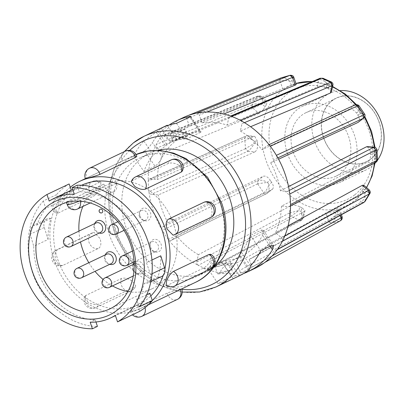 <?xml version="1.0" encoding="UTF-8"?>
<svg xmlns="http://www.w3.org/2000/svg" width="404" height="404" viewBox="0 0 404 404"><rect width="100%" height="100%" fill="white"/><g stroke="black" fill="none" stroke-linecap="round" stroke-linejoin="round"><path stroke-width="0.3" stroke-dasharray="2.02 1.52" d="M132.694 269.645A5.232 4.262 -115.5 0 0 136.335 273.397A5.232 4.262 -115.5 0 0 139.077 273.235A5.232 4.262 -115.5 0 0 140.961 267.377A5.232 4.262 -115.5 0 0 134.577 263.792A5.232 4.262 -115.5 0 0 132.724 265.822A5.232 4.262 -115.5 0 0 132.694 269.645M133.355 264.261A6.651 5.419 -115.5 0 0 133.32 269.12A6.651 5.419 -115.5 0 0 137.946 273.887A6.651 5.419 -115.5 0 0 143.824 266.241A6.651 5.419 -115.5 0 0 139.355 261.524A6.651 5.419 -115.5 0 0 134.098 262.974M139.395 216.418A5.232 4.262 -115.5 0 0 143.031 220.165A5.232 4.262 -115.5 0 0 145.778 220.003A5.232 4.262 -115.5 0 0 147.662 214.15A5.232 4.262 -115.5 0 0 141.274 210.56A5.232 4.262 -115.5 0 0 139.42 212.59A5.232 4.262 -115.5 0 0 139.395 216.418M140.021 215.893A6.651 5.419 -115.5 0 0 144.647 220.655A6.651 5.419 -115.5 0 0 150.525 213.009A6.651 5.419 -115.5 0 0 145.324 208.1A6.651 5.419 -115.5 0 0 140.057 211.029A6.651 5.419 -115.5 0 0 140.021 215.893M149.975 247.682A5.232 4.262 -115.5 0 0 153.616 251.434A5.232 4.262 -115.5 0 0 156.363 251.273A5.232 4.262 -115.5 0 0 158.242 245.415A5.232 4.262 -115.5 0 0 151.859 241.829A5.232 4.262 -115.5 0 0 150.005 243.859A5.232 4.262 -115.5 0 0 149.975 247.682M150.601 247.157A6.651 5.419 -115.5 0 0 155.227 251.924A6.651 5.419 -115.5 0 0 161.11 244.279A6.651 5.419 -115.5 0 0 155.904 239.37A6.651 5.419 -115.5 0 0 150.642 242.299A6.651 5.419 -115.5 0 0 150.601 247.157M106.626 254.232A5.232 4.262 -115.5 0 0 104.772 256.262A5.232 4.262 -115.5 0 0 104.742 260.09A5.232 4.262 -115.5 0 0 108.378 263.837A5.232 4.262 -115.5 0 0 111.125 263.676M105.404 254.702A6.651 5.419 -115.5 0 0 105.368 259.565A6.651 5.419 -115.5 0 0 109.994 264.327M96.041 222.963A5.232 4.262 -115.5 0 0 94.188 224.993A5.232 4.262 -115.5 0 0 94.157 228.821A5.232 4.262 -115.5 0 0 97.793 232.568A5.232 4.262 -115.5 0 0 100.54 232.411M94.819 223.432A6.651 5.419 -115.5 0 0 94.783 228.295A6.651 5.419 -115.5 0 0 99.409 233.063M340.289 90.597A42.405 34.562 -115.5 0 0 329.659 93.329A42.405 34.562 -115.5 0 0 314.393 140.794A42.405 34.562 -115.5 0 0 366.145 169.882A42.405 34.562 -115.5 0 0 374.957 163.342M287.441 153.641A42.405 34.562 64.5 0 1 302.702 106.171A42.405 34.562 64.5 0 1 354.454 135.264A42.405 34.562 64.5 0 1 339.188 182.729A42.405 34.562 64.5 0 1 287.441 153.641M379.26 122.306A35.3 28.775 -115.5 0 0 340.092 96.637A35.3 28.775 -115.5 0 0 323.473 137.602A35.3 28.775 -115.5 0 0 362.646 163.272A35.3 28.775 -115.5 0 0 379.26 122.306M293.198 152.061A35.118 28.623 -115.5 0 0 336.052 176.149A35.118 28.623 -115.5 0 0 348.697 136.84A35.118 28.623 -115.5 0 0 305.838 112.751A35.118 28.623 -115.5 0 0 293.198 152.061M323.619 137.562A35.118 28.623 -115.5 0 0 366.473 161.656A35.118 28.623 -115.5 0 0 379.119 122.346A35.118 28.623 -115.5 0 0 336.259 98.253A35.118 28.623 -115.5 0 0 323.619 137.562M272.064 255.959L251.95 267.054A2.651 2.161 64.5 0 1 251.091 269.993A2.651 2.161 64.5 0 1 250.859 270.099A83.482 68.049 -115.5 0 0 255.278 268.226M233.26 278.72L223.796 264.595A66.716 54.383 64.5 0 1 207.53 268.024L221.392 261.423L225.301 260.625L235.487 275.831A83.482 68.049 -115.5 0 0 243.678 273.498M235.487 275.831L231.775 276.917L221.392 261.423M233.103 278.795A83.482 68.049 64.5 0 1 217.918 283.522L231.775 276.917M176.462 123.341L186.845 138.84L200.702 132.234C201.354 131.81 200.975 131.633 199.566 131.709A66.716 54.383 -115.5 0 0 183.729 135.941A66.716 54.383 -115.5 0 0 162.246 157.161C160.156 161.292 157.742 164.322 155.01 166.251L144.703 150.874L133.618 156.161A83.482 68.049 64.5 0 1 143.859 141.011L157.777 130.992A83.482 68.049 64.5 0 1 167.216 125.24M144.703 150.874C147.45 149.106 150.025 146.314 152.424 142.501L162.246 157.161M169.175 125.023A83.482 68.049 -115.5 0 0 166.206 127.179A83.482 68.049 -115.5 0 0 152.424 142.501M183.446 117.503A83.482 68.049 -115.5 0 0 173.134 123.882A83.482 68.049 -115.5 0 0 161.252 136.37A2.651 2.161 64.5 0 1 162.039 135.734A2.651 2.161 64.5 0 1 164.276 136.214L170.241 141.385L265.953 101.763L260.075 96.511L261.757 96.788L263.241 102.192C261.529 98.258 259.469 96.415 257.055 96.667L257.909 96.006L260.075 96.511M253 108.201L258.873 113.458C261.166 112.186 263.246 109.964 265.12 106.787L262.065 104.141L253 108.201L252.106 104.752C251.535 105.676 251.788 106.848 252.874 108.262L157.196 147.909A2.651 2.161 64.5 0 1 156.373 144.425A83.482 68.049 64.5 0 1 161.252 136.37L256.979 96.697L257.909 96.006C261.272 95.531 260.373 96.213 261.757 96.788L267.347 101.631L265.953 101.763M252.106 104.752L156.373 144.425A83.482 68.049 -115.5 0 0 148.212 181.154A2.651 2.161 64.5 0 1 149.369 179.113A2.651 2.161 64.5 0 1 150.293 178.967L157.267 179.598L253.732 136.582L246.844 135.896L247.904 135.759L253.874 140.986C250.541 138.542 247.506 137.572 244.768 138.082L246.026 136.002L246.844 135.896M247.91 151.237L254.798 151.934C256.894 150.561 257.838 147.869 257.621 143.869L254.05 143.546C252.379 146.995 250.334 149.561 247.91 151.237L245.501 148.647L247.788 151.298L151.359 194.314A2.651 2.161 64.5 0 1 148.945 191.723A83.482 68.049 64.5 0 1 148.212 181.154L244.688 138.112L245.809 136.092L247.904 135.759L254.803 136.385M245.425 148.682L148.945 191.723A83.482 68.049 -115.5 0 0 162.347 230.411A83.482 68.049 -115.5 0 0 168.412 239.456A83.482 68.049 -115.5 0 0 198.263 265.327A2.651 2.161 64.5 0 1 196.738 262.039L198.369 254.697L290.84 205.722L289.198 213.105L298.915 210.499L290.85 216.322L289.325 213.044M302.5 218.948L304.02 211.635L305 210.59L301.95 207.727L301.111 211.484L303.439 217.62L301.591 220.276L299.849 220.433L301.424 220.367L302.379 219.013L209.918 267.948A2.651 2.161 64.5 0 1 208.929 269.327A2.651 2.161 64.5 0 1 207.338 269.392A83.482 68.049 64.5 0 1 198.263 265.327L290.774 216.362C289.724 215.903 289.198 214.817 289.198 213.105L196.738 262.039M299.849 220.433L207.338 269.392A83.482 68.049 -115.5 0 0 242.238 272.564A2.651 2.161 64.5 0 1 239.426 270.63L236.744 262.893L325.993 213.63L328.689 221.402L336.123 214.665C335.431 218.65 333.931 221.518 331.618 223.271L328.811 221.341M340.441 220.715L250.859 270.099A83.482 68.049 64.5 0 1 242.238 272.564L331.548 223.311C330.553 223.604 329.603 222.968 328.689 221.402L239.426 270.63M170.241 141.385A72.882 59.408 64.5 0 1 179.007 132.638A72.882 59.408 64.5 0 1 189.456 126.412L186.779 118.675A2.651 2.161 64.5 0 1 187.82 115.645A2.651 2.161 64.5 0 1 187.865 115.63M281.154 77.861C280.154 78.134 279.775 79.159 280.017 80.926L282.709 88.703L189.456 126.412M282.709 88.703L291.314 85.345A66.554 54.252 64.5 0 1 293.405 84.749L296.268 84.446M206.883 112.029L199.298 115.1L201.98 122.836L223.841 113.994M201.98 122.836A72.882 59.408 64.5 0 1 227.174 125.124L228.805 117.781A2.651 2.161 64.5 0 1 229.937 116.342A2.651 2.161 64.5 0 1 231.386 116.337M320.17 78.225L318.847 79.74L317.206 87.123L227.174 125.124M317.206 87.123C319.625 86.284 322.624 86.486 326.205 87.724A66.554 54.252 64.5 0 1 328.401 88.713L331.351 92.026M244.44 122.654L241.986 123.69L240.355 131.032L250.576 126.72M240.355 131.032A72.882 59.408 64.5 0 1 261.908 149.707L267.226 145.561A2.651 2.161 64.5 0 1 267.574 145.354A2.651 2.161 64.5 0 1 270.311 146.273M355.101 104.848L349.182 109.317L261.908 149.707M349.182 109.317C351.485 108.651 353.914 109.888 356.464 113.029A66.554 54.252 64.5 0 1 357.934 115.216C359.843 118.725 359.858 121.139 357.984 122.457M277.841 157.868L276.033 158.701L270.71 162.847L278.573 159.211M270.71 162.847A72.882 59.408 64.5 0 1 280.386 190.779L287.365 191.415A2.651 2.161 64.5 0 1 289.779 194.011M288.547 186.613L280.386 190.779M367.443 146.612L370.534 151.581A66.554 54.252 64.5 0 1 370.71 154.141C370.625 158.105 369.554 160.782 367.494 162.171L374.619 162.746C376.397 161.009 376.286 158.247 374.281 154.464L377.553 159.06M375.523 162.61L374.503 162.807L288.431 206.762L281.457 206.131L367.494 162.171M281.457 206.131A72.882 59.408 64.5 0 1 275.563 232.648L281.527 237.82A2.651 2.161 64.5 0 1 282.351 241.304M288.108 225.801L275.563 232.648M363.736 185.158L363.034 188.663A66.554 54.252 64.5 0 1 361.853 190.612C359.737 193.556 357.54 195.682 355.273 196.995L361.388 202.126C363.575 200.344 364.751 197.384 364.913 193.263L365.211 201.202M363.711 202.571L361.272 202.192L274.452 249.515L268.483 244.344L355.273 196.995M268.483 244.344A72.882 59.408 64.5 0 1 259.716 253.091A72.882 59.408 64.5 0 1 253.313 257.323A72.882 59.408 64.5 0 1 249.268 259.317L251.95 267.054M88.845 262.706A57.641 46.985 -115.5 0 0 95.011 271.357M103.065 279.442A57.641 46.985 -115.5 0 0 112.458 285.921M127.891 291.516A57.641 46.985 -115.5 0 0 152.788 288.446A57.641 46.985 -115.5 0 0 173.538 223.922A57.641 46.985 -115.5 0 0 115.589 180.851L79.28 198.152L80.143 200.702A7.418 0.621 161.3 0 1 79.24 201.111M81.527 185.305A66.125 53.899 -115.5 0 0 57.721 259.328A66.125 53.899 -115.5 0 0 138.421 304.687A66.125 53.899 -115.5 0 0 150.763 295.95M48.096 239.466A66.125 53.899 64.5 0 1 50.854 218.387A7.949 6.479 -115.5 0 0 47.207 218.771A7.949 6.479 -115.5 0 0 44.288 227.502L48.096 239.466L33.749 246.304C33.759 253.853 34.926 261.444 37.249 269.079C45.607 297.47 70.993 319.438 95.248 319.827L90.193 322.235M50.854 218.387L37.087 224.952L33.38 225.356L30.295 228.911L30.219 234.204L33.749 246.304M69.14 183.951A72.882 59.408 -115.5 0 0 56.52 194.678L59.014 202.045L45.763 208.358C42.066 213.186 39.173 218.716 37.087 224.952M59.014 202.045A66.125 53.899 64.5 0 1 71.357 190.506L49.182 201.071M160.762 255.813A66.125 53.899 64.5 0 1 158.004 276.892L144.233 283.451L147.829 283.098L150.677 279.659L150.505 274.483L146.42 262.645C146.036 255.278 144.481 247.869 141.754 240.425C131.931 212.736 105.106 191.451 79.371 191.769L74.316 194.183M182.345 171.008L179.174 165.347C174.887 163.004 171.195 162.403 168.104 163.549L132.487 180.522L131.29 181.699M58.019 213.1L56.176 213.206L56.04 208.09C58.11 203.894 60.62 201.005 63.569 199.424L99.187 182.446L100.919 182.275L100.389 186.951C98.576 191.314 96.324 194.374 93.637 196.127L58.019 213.1A8.348 6.802 -115.5 0 1 57.626 212.858A8.348 6.802 -115.5 0 1 53.853 201.717A8.348 6.802 -115.5 0 1 56.812 198.47A8.348 8.348 0 0 0 56.176 213.206M136.825 156.383L133.184 156.661C128.977 158.035 125.376 159.489 122.392 161.014L85.406 178.704M93.359 232.588L94.001 232.371L100 238.476C101.49 243.344 101.05 246.627 98.687 248.319L62.802 265.403A8.348 8.348 0 0 1 52.106 260.211A8.348 8.348 0 0 1 56.424 249.995A8.348 6.802 -115.5 0 0 53.419 259.343A8.348 6.802 -115.5 0 0 62.681 265.413A8.348 6.802 -115.5 0 0 63.069 265.292C60.13 266.125 57.656 264.231 55.651 259.615C54.419 254.677 55.116 251.323 57.742 249.561L93.359 232.588A8.348 6.802 -115.5 0 0 92.965 232.679A8.348 6.802 -115.5 0 0 92.041 233.022A8.348 6.802 -115.5 0 0 89.037 242.37A8.348 6.802 -115.5 0 0 98.298 248.44A8.348 6.802 -115.5 0 0 98.687 248.319M70.266 187.274A70.498 57.464 -115.5 0 0 54.262 260.272A70.498 57.464 -115.5 0 0 140.299 308.636A70.498 57.464 -115.5 0 0 152.288 300.455M173.064 235.168L209.322 217.978C211.943 216.216 212.64 212.863 211.413 207.924C209.408 203.303 206.939 201.409 203.995 202.247M133.881 310.878L130.239 311.156L131.502 310.136L167.12 293.163C170.21 291.946 173.917 290.804 178.23 289.744C181.921 288.613 182.608 288.547 180.29 289.552L144.672 306.525C141.688 308.05 138.087 309.499 133.881 310.878M220.119 203.015A65.726 53.575 -115.5 0 0 139.905 157.924A65.726 53.575 -115.5 0 0 116.241 231.502A65.726 53.575 -115.5 0 0 196.455 276.589A65.726 53.575 -115.5 0 0 220.119 203.015M87.89 302.192L84.719 296.531L85.885 295.42L121.503 278.447C124.483 277.568 128.063 278.437 132.239 281.053L135.769 285.84L134.577 287.017L98.96 303.99C95.869 305.136 92.178 304.535 87.89 302.192M166.145 285.264L167.877 285.093L203.495 268.115C206.439 266.534 208.949 263.645 211.024 259.449L210.888 254.338M157.772 150.384A65.726 53.575 -115.5 0 0 149.51 153.348A65.726 53.575 -115.5 0 0 125.846 226.922A65.726 53.575 -115.5 0 0 206.06 272.013A65.726 53.575 -115.5 0 0 213.57 267.458M170.2 133.911A7.949 0.667 -18.7 0 0 173.574 133.345A7.949 0.667 -18.7 0 0 184.81 129.224L186.017 131.048L183.583 134.386C180.234 135.088 176.568 134.487 172.594 132.578A7.949 0.667 -18.7 0 0 170.2 133.911L172.695 141.279L183.901 138.168L187.759 136.183L184.285 136.451L176.462 139.456L176.179 138.612C172.771 136.183 171.614 137.067 172.71 141.259L170.584 142.269A66.716 54.383 64.5 0 1 186.845 138.84M227.614 264.463L231.926 266.67L232.229 269.311L220.008 272.66C221.877 268.347 224.412 265.615 227.614 264.463M239.355 275.816L230.396 262.438C231.103 266.155 229.613 266.534 225.922 263.58L218.599 266.362L215.13 266.63L218.978 264.645L230.184 261.529L231.926 266.67M230.396 262.438L230.108 261.595A66.716 54.383 64.5 0 0 231.987 260.757A66.716 54.383 64.5 0 0 239.511 256.207L240.324 255.459L241.117 251.828A66.716 54.383 64.5 0 0 250.455 235.33L260.757 250.707M220.008 272.66A7.949 0.667 -18.7 0 0 217.62 273.998A7.949 0.667 -18.7 0 0 220.993 273.432A7.949 0.667 -18.7 0 0 232.229 269.311M250.515 265.852L241.117 251.828M217.918 283.522L207.53 268.024M133.618 156.161L143.92 171.533A66.716 54.383 64.5 0 1 153.257 155.035L167.059 144.849A66.716 54.383 64.5 0 1 174.584 140.299A66.716 54.383 64.5 0 1 176.462 139.456M143.859 141.011L153.257 155.035M225.922 263.58L223.796 264.595M167.438 125.573L176.179 138.612M161.428 127.997L161.12 128.144L170.584 142.269M190.319 116.736L200.702 132.234L201.035 131.871L190.688 116.428M225.301 260.625A66.716 54.383 -115.5 0 0 241.137 256.394A66.716 54.383 -115.5 0 0 262.62 235.173L263.423 230.275L261.545 230.048L250.455 235.33M155.01 166.251L143.92 171.533M181.689 288.911A8.348 8.348 0 0 0 181.659 288.835L180.29 289.552A8.348 6.802 -115.5 0 1 180.3 289.572M163.171 275.427A66.125 53.899 -115.5 0 0 164.888 269.089M149.844 293.233A66.125 53.899 64.5 0 1 137.501 304.778L139.718 311.327M139.178 306.873L136.592 299.551C139.956 294.88 142.506 289.517 144.233 283.451M146.687 294.738L136.592 299.551M158.004 276.892A7.949 6.479 -115.5 0 0 161.651 276.513M151.924 260.024L146.42 262.645M77.114 185.234L79.371 191.769M71.357 190.506L71.255 190.203M56.52 194.678L43.364 200.95L45.763 208.358M43.364 200.95C23.71 222.553 22.972 262.898 41.405 291.279C54.596 312.63 76.649 326.483 97.43 326.397M95.97 321.998L95.248 319.827M137.501 304.778L115.327 315.342M67.251 204.687A7.418 0.621 161.3 0 1 68.412 203.919L67.554 201.369L66.337 201.99L66.508 202.505M82.901 206.419A57.641 46.985 -115.5 0 1 103.192 184.376A57.641 46.985 -115.5 0 1 103.863 184.062L67.554 201.369C62.024 203.363 74.457 199.95 79.28 198.152M100.217 209.191A1.99 1.621 -115.5 0 0 99.505 211.418A1.99 1.621 -115.5 0 0 101.707 212.863M103.863 184.062L104.727 186.613A7.418 6.05 -115.5 0 0 113.782 191.703A7.418 6.05 -115.5 0 0 116.453 183.396L115.589 180.851M78.957 231.108A57.641 46.985 -115.5 0 0 80.487 241.966M257.621 143.869A66.554 54.252 64.5 0 1 257.444 141.314L253.874 140.986L254.05 143.546L245.501 148.647L244.688 138.112M265.12 106.787A66.554 54.252 64.5 0 1 266.297 104.838L263.241 102.192L262.065 104.141C258.207 103.575 254.914 103.767 252.182 104.722L256.979 96.697M291.314 85.345L289.946 81.381C286.239 80.219 282.972 80.053 280.144 80.876C279.775 79.396 280.139 78.381 281.229 77.831C283.871 77.285 286.774 78.472 289.946 81.381L292.031 80.785C292.562 76.881 291.829 75.078 289.845 75.366M293.804 77.316L292.031 80.785L293.405 84.749M326.205 87.724L327.043 83.966C324.321 80.694 321.629 79.27 318.968 79.689L320.094 78.25M332.916 84.997L329.24 84.951L327.043 83.966L323.079 78.285M328.401 88.713L329.24 84.951L331.558 82.073M356.464 113.029L359.191 110.903C358.454 106.792 356.944 104.853 354.646 105.101L354.99 104.894M363.449 118.236C364.958 116.817 364.024 115.105 360.656 113.095L359.191 110.903L359.267 106.121M357.934 115.216L360.656 113.095L364.484 113.908M370.534 151.581L374.104 151.904L374.291 147.238M370.71 154.141L374.281 154.464L374.104 151.904C376.977 150 377.599 149.364 375.967 149.995M375.609 162.565L374.619 162.746M363.034 188.663L366.09 191.314L368.468 190.436M361.853 190.612L364.913 193.263L366.09 191.314L369.963 193.344M363.802 202.515L361.388 202.126M340.34 215.312L338.517 210.055C340.304 209.115 339.744 209.136 336.84 210.11L338.209 214.069L342.026 216.504M336.84 210.11A66.554 54.252 64.5 0 1 334.749 210.706L336.123 214.665L338.209 214.069C341.133 217.099 341.809 219.347 340.239 220.811L331.548 223.311M301.95 207.727A66.554 54.252 64.5 0 1 299.753 206.742L298.915 210.499L301.111 211.484C302.182 215.731 301.783 218.695 299.919 220.392L290.774 216.362M257.444 141.314L254.803 136.39L253.732 136.582M299.753 206.742C296.253 205.187 293.279 204.848 290.84 205.722M334.749 210.706L325.993 213.63M249.268 259.317L339.557 209.373L341.415 214.726M267.226 145.561L354.646 105.101M228.805 117.781L318.968 79.689M186.779 118.675L280.144 80.876M266.297 104.838L267.342 101.636M171.185 240.36L266.817 193.541C265.776 194.188 264.751 193.95 263.736 192.829L263.661 192.865C264.352 193.915 265.362 194.162 266.696 193.602L171.498 240.168A2.651 2.161 64.5 0 1 171.185 240.36A2.651 2.161 64.5 0 1 168.412 239.456L263.661 192.865M266.696 193.602L272.044 189.436C273.947 188.097 273.826 185.764 271.69 182.426L268.963 184.547C269.534 188.739 268.822 191.738 266.817 193.541M198.369 254.697A72.882 59.408 64.5 0 1 176.821 236.022L272.463 189.173L267.12 193.339M257.601 183.82L162.347 230.411A2.651 2.161 64.5 0 1 162.691 227.028L257.888 180.462L257.601 183.82L263.736 192.829C265.984 191.168 267.726 188.405 268.963 184.547L267.499 182.361L257.676 183.785L258.015 180.406C260.802 179.775 263.964 180.426 267.499 182.361L270.22 180.234C267.908 176.922 265.579 175.609 263.236 176.296L258.015 180.406M271.69 182.426A66.554 54.252 64.5 0 1 270.22 180.234M162.691 227.028L168.013 222.882L263.236 176.296M254.798 151.934L158.338 194.95L151.359 194.314M150.293 178.967L245.819 136.087L149.369 179.113M258.873 113.458L163.166 153.081L157.196 147.909M164.276 136.214L259.954 96.566L257.757 96.066L162.039 135.734M196.485 113.165A2.651 2.161 64.5 0 1 199.298 115.1M240.461 120.407A2.651 2.161 64.5 0 1 241.986 123.69M289.259 190.446L287.365 191.415M276.376 155.323A2.651 2.161 64.5 0 1 276.033 158.701M284.759 236.057L281.527 237.82M290.511 204.576A2.651 2.161 64.5 0 1 289.441 206.575A2.651 2.161 64.5 0 1 288.431 206.762M277.477 249.359A2.651 2.161 64.5 0 1 276.856 249.914A2.651 2.161 64.5 0 1 274.452 249.515M304.02 211.635L211.55 260.605L209.918 267.948M236.744 262.893A72.882 59.408 64.5 0 1 211.55 260.605M168.013 222.882A72.882 59.408 64.5 0 1 158.338 194.95M157.267 179.598A72.882 59.408 64.5 0 1 163.166 153.081M176.821 236.022L171.498 240.168M172.594 132.578L184.81 129.224M375.69 162.519A42.405 34.562 -115.5 0 0 377.366 160.378M104.964 277.901A5.232 4.262 -115.5 0 0 103.081 283.76A5.232 4.262 -115.5 0 0 108.888 287.562M111.666 224.669A5.232 4.262 -115.5 0 0 109.782 230.527A5.232 4.262 -115.5 0 0 115.584 234.33M122.25 255.939A5.232 4.262 -115.5 0 0 120.367 261.797A5.232 4.262 -115.5 0 0 126.169 265.6M77.013 268.347A5.232 4.262 -115.5 0 0 75.129 274.2A5.232 4.262 -115.5 0 0 80.936 278.002M66.428 237.077A5.232 4.262 -115.5 0 0 64.544 242.93A5.232 4.262 -115.5 0 0 70.352 246.738M215.781 287.052A83.482 68.049 64.5 0 1 121.872 247.546A83.482 68.049 64.5 0 1 133.638 142.703M129.734 150.445A79.507 64.807 -115.5 0 0 116.014 232.871A79.507 64.807 -115.5 0 0 181.82 289.299M286.956 86.946L295.945 83.497A66.276 54.025 -115.5 0 0 292.188 84.83A66.276 54.025 -115.5 0 0 281.573 90.961A66.276 54.025 -115.5 0 0 273.048 175.599A66.276 54.025 -115.5 0 0 349.147 204.343A66.276 54.025 -115.5 0 0 354.97 200.495A66.276 54.025 -115.5 0 0 366.433 187.496M374.377 163.196A66.276 54.025 -115.5 0 0 374.25 147.233M364.373 117.362A66.276 54.025 -115.5 0 0 355.49 104.722M332.487 86.936A66.276 54.025 -115.5 0 0 312.12 81.618M354.712 194.844A60.979 49.707 64.5 0 1 281.431 175.245A60.979 49.707 64.5 0 1 287.183 94.061A60.979 49.707 64.5 0 1 360.464 113.655A60.979 49.707 64.5 0 1 354.712 194.844M85.375 178.629L136.022 154.52A70.498 57.464 -115.5 0 0 134.527 155.207A70.498 57.464 -115.5 0 0 109.146 234.118A70.498 57.464 -115.5 0 0 195.183 282.482M173.705 234.951A8.348 6.802 -115.5 0 0 174.099 234.86A8.348 6.802 -115.5 0 0 175.023 234.517M209.322 217.978A8.348 6.802 -115.5 0 0 209.716 217.887A8.348 6.802 -115.5 0 0 210.641 217.544M131.502 310.136A8.348 6.802 -115.5 0 0 131.648 310.605A8.348 6.802 -115.5 0 0 140.915 316.675A8.348 6.802 -115.5 0 0 141.839 316.332M167.12 293.163A8.348 6.802 -115.5 0 0 167.266 293.632A8.348 6.802 -115.5 0 0 176.533 299.702A8.348 6.802 -115.5 0 0 177.457 299.359M57.742 249.561A8.348 6.802 -115.5 0 0 57.348 249.652A8.348 6.802 -115.5 0 0 56.424 249.995L92.041 233.022A8.348 8.348 0 0 1 94.001 232.371M63.569 199.424A8.348 6.802 -115.5 0 0 63.186 199.157A8.348 6.802 -115.5 0 0 56.812 198.47L92.43 181.497A8.348 6.802 -115.5 0 0 89.471 184.739A8.348 6.802 -115.5 0 0 93.243 195.884A8.348 6.802 -115.5 0 0 93.637 196.127M99.187 182.446A8.348 6.802 -115.5 0 0 98.803 182.184A8.348 6.802 -115.5 0 0 92.43 181.497A8.348 8.348 0 0 1 100.919 182.275M85.885 295.42A8.348 6.802 -115.5 0 0 85.709 295.819A8.348 6.802 -115.5 0 0 89.481 306.959A8.348 6.802 -115.5 0 0 95.849 307.646A8.348 6.802 -115.5 0 0 98.808 304.404A8.348 6.802 -115.5 0 0 98.96 303.99M121.503 278.447A8.348 6.802 -115.5 0 0 121.326 278.841A8.348 6.802 -115.5 0 0 125.099 289.986A8.348 6.802 -115.5 0 0 131.467 290.673A8.348 6.802 -115.5 0 0 134.426 287.426A8.348 6.802 -115.5 0 0 134.577 287.017M167.877 285.093A8.348 6.802 -115.5 0 0 168.261 285.355A8.348 6.802 -115.5 0 0 174.634 286.042M203.495 268.115A8.348 6.802 -115.5 0 0 203.879 268.382A8.348 6.802 -115.5 0 0 210.252 269.069M249.606 269.311L240.324 255.459M248.798 270.059L239.511 256.207M156.151 132.128L165.438 145.985M157.777 130.992L167.059 144.849M199.566 131.709L189.723 117.024M261.545 230.048L271.847 245.42M270.059 246.273L262.62 235.173M171.215 159.893A8.348 6.802 -115.5 0 0 168.256 163.135A8.348 6.802 -115.5 0 0 168.104 163.549M135.598 176.866A8.348 6.802 -115.5 0 0 132.638 180.113A8.348 6.802 -115.5 0 0 132.487 180.522M125.225 151.207A8.348 6.802 -115.5 0 0 122.22 160.55A8.348 6.802 -115.5 0 0 122.392 161.014M89.607 168.18A8.348 6.802 -115.5 0 0 86.602 177.528A8.348 6.802 -115.5 0 0 86.774 177.987M145.046 307.661A8.348 6.802 -115.5 0 0 144.844 306.989A8.348 6.802 -115.5 0 0 144.672 306.525M152.005 273.766L150.505 274.483M44.288 227.502L30.219 234.204M77.472 209.009A7.418 6.05 64.5 0 1 76.649 209.312A7.418 6.05 64.5 0 1 68.412 203.919L104.727 186.613M116.453 183.396L80.143 200.702A7.418 6.05 64.5 0 1 80.285 201.172M136.335 273.397L137.946 273.887M134.138 263.999L134.577 263.792M143.031 220.165L144.647 220.655M117.832 221.735L141.274 210.56M153.616 251.434L155.227 251.924M132.472 251.071L151.859 241.829M108.378 263.837L109.848 264.287M97.793 232.568L99.263 233.017M329.659 93.329L302.702 106.171M366.473 161.656L336.052 176.149M182.209 292.107L161.837 286.148L142.986 274.134L127.144 257.065L115.574 236.33L109.206 213.595L108.565 190.693L113.731 169.468L124.321 151.636M253.313 257.323L349.147 204.343L355.197 200.344L366.595 187.638M152.788 288.446L109.827 308.924M81.492 185.32L72.73 189.496M130.239 311.156A8.348 8.348 0 0 0 132.441 314.797M84.714 296.531A8.348 8.348 0 0 0 95.849 307.646L131.467 290.673A8.348 8.348 0 0 0 135.774 285.84M149.51 153.348L139.905 157.924M187.759 136.183L186.017 131.048M263.423 230.275L273.624 245.496M217.62 273.998L215.125 266.63M206.06 272.013L196.455 276.589M148.364 304.793L140.299 308.636M150.874 281.649L147.829 283.098M47.207 218.771L33.38 225.356M138.421 304.687L115.428 315.645M90.127 202.975L113.782 191.703M103.192 184.376L60.226 204.853M305 210.59L303.439 217.62L301.419 220.372M312.454 81.477L332.593 86.461M356.464 104.621L364.822 116.397M375.038 147.399L375.013 162.873M229.937 116.342L230.613 116.054M267.574 145.354L269.074 144.657M289.441 206.575L290.521 206.025M276.856 249.914L277.22 249.717M251.091 269.993L264.893 262.383M208.929 269.327L301.424 220.372M183.729 135.941L174.584 140.299M241.137 256.394L231.987 260.757M336.259 98.253L305.838 112.751M366.145 169.882L339.188 182.729M94.188 224.993L94.763 223.574M104.772 256.262L105.348 254.843M134.042 261.908L156.363 251.273M150.005 243.859L150.642 242.299M124.033 230.366L145.778 220.003M139.42 212.59L140.057 211.029M133.264 276.003L139.077 273.235M132.724 265.822L133.3 264.398"/><path stroke-width="0.61" d="M80.936 278.002A5.232 4.262 -115.5 0 0 81.512 277.79L111.125 263.676A5.232 4.262 -115.5 0 0 113.009 257.823A5.232 4.262 -115.5 0 0 106.626 254.232L77.013 268.347A5.232 5.232 0 0 0 74.306 274.745A5.232 5.232 0 0 0 81.512 277.79A5.232 4.262 -115.5 0 0 83.396 271.932A5.232 4.262 -115.5 0 0 77.593 268.13A5.232 4.262 -115.5 0 0 77.013 268.347M109.848 264.287L109.994 264.327A6.651 5.419 -115.5 0 0 115.872 256.681A6.651 5.419 -115.5 0 0 110.671 251.773A6.651 5.419 -115.5 0 0 105.404 254.702L105.348 254.843M70.352 246.738A5.232 4.262 -115.5 0 0 70.927 246.521L100.54 232.411A5.232 4.262 -115.5 0 0 102.424 226.553A5.232 4.262 -115.5 0 0 96.041 222.963L66.428 237.077A5.232 5.232 0 0 0 63.726 243.476A5.232 5.232 0 0 0 70.927 246.521A5.232 4.262 -115.5 0 0 72.811 240.663A5.232 4.262 -115.5 0 0 67.008 236.86A5.232 4.262 -115.5 0 0 66.428 237.077M99.263 233.017L99.409 233.063A6.651 5.419 -115.5 0 0 105.287 225.412A6.651 5.419 -115.5 0 0 100.086 220.503A6.651 5.419 -115.5 0 0 94.819 223.432L94.763 223.574M377.366 160.378A42.405 34.562 -115.5 0 0 381.411 122.417A42.405 34.562 -115.5 0 0 340.289 90.597M243.678 273.498A83.482 68.049 -115.5 0 0 248.349 271.528L255.278 268.226A83.482 68.049 -115.5 0 0 265.59 261.853A83.482 68.049 -115.5 0 0 277.477 249.359A83.482 68.049 64.5 0 0 282.351 241.304A83.482 68.049 -115.5 0 0 290.511 204.576A83.482 68.049 64.5 0 0 289.779 194.011A83.482 68.049 -115.5 0 0 276.376 155.323A83.482 68.049 64.5 0 0 270.311 146.273A83.482 68.049 -115.5 0 0 240.461 120.407A83.482 68.049 64.5 0 0 231.386 116.337A83.482 68.049 -115.5 0 0 196.485 113.165A83.482 68.049 64.5 0 0 187.865 115.63A83.482 68.049 -115.5 0 0 183.446 117.503L176.518 120.806A83.482 68.049 -115.5 0 0 169.175 125.023M248.349 271.528A83.482 68.049 -115.5 0 0 258.661 265.155A83.482 68.049 -115.5 0 0 272.442 249.834L270.059 246.273M272.442 249.834L273.624 245.496L271.847 245.42L260.757 250.707A83.482 68.049 64.5 0 1 250.515 265.852L249.606 269.311L248.798 270.059A83.482 68.049 64.5 0 1 239.355 275.816L233.26 278.72A83.482 68.049 64.5 0 1 233.103 278.795L215.781 287.052L199.571 291.996L182.209 292.107M296.268 84.446L295.228 85.123L292.536 77.351L293.804 77.316C293.501 75.962 292.304 75.275 290.203 75.255L289.845 75.366L292.658 77.3M223.841 113.994L295.228 85.123M332.916 84.997L331.356 92.026L330.386 93.031L332.022 85.653L332.916 84.997C333.199 84.002 332.745 83.027 331.558 82.073L330.613 82.315L332.144 85.597M250.576 126.72L330.386 93.031M363.716 118.059L357.984 122.457L363.721 118.059C365.16 116.261 365.413 114.877 364.484 113.908L363.792 114.857L363.449 118.236M278.573 159.211L357.984 122.457M376.907 149.738L377.553 159.06L376.7 160.56L375.967 149.995L376.902 149.738C376.508 148.263 375.649 147.43 374.336 147.238L373.554 147.399L375.897 150.025L373.437 147.455L366.428 146.819L288.547 186.613M366.428 146.819L367.443 146.612L374.291 147.238M365.211 201.202L364.413 201.97L369.286 193.92L369.968 193.344C370.564 192.536 370.352 191.42 369.322 190.001L368.468 190.436L369.216 193.955C369.786 193.031 369.498 191.88 368.352 190.491L362.353 185.295L288.108 225.801M362.353 185.295L363.736 185.158L369.322 190.001M39.476 269.377A57.641 46.985 -115.5 0 0 109.827 308.924A57.641 46.985 -115.5 0 0 130.578 244.395A57.641 46.985 -115.5 0 0 60.226 204.853A57.641 46.985 -115.5 0 0 39.476 269.377M80.487 241.966A57.641 46.985 -115.5 0 0 82.436 248.904A57.641 46.985 -115.5 0 0 88.845 262.706M95.011 271.357A57.641 46.985 -115.5 0 0 103.065 279.442M112.458 285.921A57.641 46.985 -115.5 0 0 127.891 291.516M32.517 271.847A62.943 51.308 -115.5 0 0 102.364 317.62A62.943 51.308 -115.5 0 0 131.992 244.566A62.943 51.308 -115.5 0 0 62.145 198.798A62.943 51.308 -115.5 0 0 32.517 271.847M164.888 269.089A66.125 53.899 -115.5 0 0 162.226 230.669A66.125 53.899 -115.5 0 0 81.527 185.305L81.492 185.32M71.255 190.203L69.14 183.951L46.965 194.521L49.182 201.071A66.125 53.899 64.5 0 1 53.808 198.516A66.125 53.899 64.5 0 1 74.316 194.183L72.099 187.628L77.114 185.234C105.818 184.153 136.163 207.858 147.096 238.961C156.328 263.363 152.899 290.673 139.178 306.873L152.338 300.601L149.844 293.233L146.687 294.738M152.338 300.601A72.882 59.408 -115.5 0 1 139.718 311.327L117.544 321.897A72.882 59.408 -115.5 0 0 139.85 242.415A72.882 59.408 -115.5 0 0 72.099 187.628M131.29 181.699L134.825 186.486C139.001 189.097 142.582 189.971 145.566 189.092L181.179 172.119L182.345 171.008A8.348 8.348 0 0 0 171.215 159.893L135.598 176.866A8.348 8.348 0 0 0 131.29 181.699M86.774 177.987C84.461 178.992 85.148 178.927 88.835 177.795C93.147 176.73 96.849 175.594 99.945 174.377L135.562 157.403L136.825 156.383A8.348 8.348 0 0 0 125.225 151.207L89.607 168.18A8.348 8.348 0 0 0 85.406 178.704M152.288 300.455A70.498 57.464 -115.5 0 0 165.68 229.719A70.498 57.464 -115.5 0 0 79.644 181.361A70.498 57.464 -115.5 0 0 70.266 187.274M168.377 219.221C166.014 220.912 165.574 224.195 167.064 229.063L173.064 235.168A8.348 8.348 0 0 0 175.023 234.517A8.348 6.802 -115.5 0 0 178.028 225.169A8.348 6.802 -115.5 0 0 168.766 219.099A8.348 6.802 -115.5 0 0 168.377 219.221L204.262 202.136A8.348 8.348 0 0 1 214.958 207.328A8.348 8.348 0 0 1 210.641 217.544A8.348 6.802 -115.5 0 0 213.645 208.196A8.348 6.802 -115.5 0 0 204.384 202.126A8.348 6.802 -115.5 0 0 203.995 202.247M166.675 280.588L166.145 285.264A8.348 8.348 0 0 0 174.634 286.042A8.348 6.802 -115.5 0 0 177.593 282.8A8.348 6.802 -115.5 0 0 173.821 271.655A8.348 6.802 -115.5 0 0 173.427 271.412C170.741 273.165 168.488 276.225 166.675 280.588M213.57 267.458A65.726 53.575 -115.5 0 0 229.724 198.435A65.726 53.575 -115.5 0 0 157.772 150.384M161.428 127.997L167.216 125.24L167.438 125.573M189.723 117.024L189.375 116.503C190.683 116.266 191.001 116.347 190.319 116.736L190.688 116.433M161.12 128.144A83.482 68.049 64.5 0 1 161.272 128.073A83.482 68.049 64.5 0 1 176.462 123.341L190.319 116.736M209.045 254.439A8.348 6.802 -115.5 0 1 209.439 254.682A8.348 6.802 -115.5 0 1 213.211 265.822A8.348 6.802 -115.5 0 1 210.252 269.069A8.348 8.348 0 0 0 210.893 254.338L209.045 254.439L173.427 271.412M150.763 295.95A66.125 53.899 -115.5 0 0 163.171 275.427M150.874 281.649L161.651 276.513A7.949 6.479 -115.5 0 0 164.569 267.781L160.762 255.813L151.924 260.024M117.544 321.897L115.327 315.342A66.125 53.899 64.5 0 1 110.701 317.897A66.125 53.899 64.5 0 1 90.193 322.235L92.415 328.785L97.43 326.397L95.97 321.998M46.965 194.521A72.882 59.408 -115.5 0 0 24.664 274.003A72.882 59.408 -115.5 0 0 92.415 328.785M101.707 212.863A1.99 1.621 -115.5 0 0 101.929 212.782A1.99 1.621 -115.5 0 0 102.646 210.555A1.99 1.621 -115.5 0 0 100.217 209.191A1.99 1.99 0 0 0 101.601 212.903A1.99 1.99 0 0 0 101.929 212.782M82.901 206.419A57.641 46.985 -115.5 0 0 78.957 231.108M134.098 262.974A6.651 5.419 -115.5 0 0 133.355 264.261L133.3 264.398M187.865 115.63L281.068 77.896M281.341 77.79L187.82 115.645M290.198 75.26L281.229 77.831L289.774 75.397L196.485 113.165M320.094 78.25L323.074 78.275L321.544 78.25L330.613 82.315L240.461 120.407M354.99 104.894L357.661 105.843C356.964 104.793 355.924 104.56 354.53 105.151M269.074 144.657L355.101 104.848C357.192 104.479 358.58 104.904 359.267 106.121L357.732 105.813L363.792 114.857L276.376 155.323M377.553 159.06C377.109 160.459 378.215 160.216 375.73 162.499L376.629 160.595L375.609 162.565M369.968 193.349L365.16 201.273L363.802 202.515M363.711 202.571L364.413 201.97L363.711 202.566M341.324 217.766L341.208 217.827C341.511 219.564 341.168 220.574 340.168 220.847L340.481 220.695C342.072 219.7 342.587 218.301 342.026 216.504L341.324 217.766C341.739 219.221 341.375 220.236 340.239 220.811M284.759 236.057L368.468 190.436M289.259 190.446L373.554 147.399M206.883 112.029L292.536 77.351C291.688 75.755 290.764 75.104 289.774 75.397M244.44 122.654L332.022 85.653C332.088 83.911 331.593 82.81 330.548 82.345M277.841 157.868L363.332 118.291L363.721 114.888M340.34 215.312L341.208 217.827L272.064 255.959M340.395 220.746L264.893 262.383M189.375 116.503A83.482 68.049 -115.5 0 0 176.518 120.806M374.957 163.342A42.405 34.562 -115.5 0 0 375.69 162.519M108.888 287.562A5.232 4.262 -115.5 0 0 109.464 287.345A5.232 4.262 -115.5 0 0 111.347 281.492A5.232 4.262 -115.5 0 0 105.545 277.689A5.232 4.262 -115.5 0 0 104.964 277.901L134.138 263.999M115.584 234.33A5.232 4.262 -115.5 0 0 116.165 234.118A5.232 4.262 -115.5 0 0 118.049 228.26A5.232 4.262 -115.5 0 0 112.246 224.457A5.232 4.262 -115.5 0 0 111.666 224.669L117.832 221.735M126.169 265.6A5.232 4.262 -115.5 0 0 126.75 265.383A5.232 4.262 -115.5 0 0 128.634 259.53A5.232 4.262 -115.5 0 0 122.826 255.727A5.232 4.262 -115.5 0 0 122.25 255.939L132.472 251.071M133.638 142.703A83.482 68.049 64.5 0 1 143.95 136.33A83.482 68.049 64.5 0 1 237.86 175.831A83.482 68.049 64.5 0 1 226.088 280.674A83.482 68.049 64.5 0 1 215.781 287.052M181.82 289.299A79.507 64.807 -115.5 0 0 221.811 278.381A79.507 64.807 -115.5 0 0 229.305 172.528A79.507 64.807 -115.5 0 0 133.759 146.98A79.507 64.807 -115.5 0 0 129.734 150.445M366.433 187.496A66.276 54.025 -115.5 0 0 374.377 163.196M374.25 147.233A66.276 54.025 -115.5 0 0 364.373 117.362M355.49 104.722A66.276 54.025 -115.5 0 0 332.487 86.936M312.12 81.618A66.276 54.025 -115.5 0 0 295.945 83.502L312.454 81.477M220.559 203.566A70.498 57.464 -115.5 0 0 136.022 154.525L148.051 151.01L160.797 150.556L173.659 153.146L186.087 158.641L207.545 177.174L221.599 202.879C232.957 234.552 221.427 270.665 195.183 282.482A70.498 57.464 -115.5 0 0 220.559 203.566M99.945 174.377A8.348 6.802 -115.5 0 0 99.798 173.907A8.348 6.802 -115.5 0 0 90.531 167.837A8.348 6.802 -115.5 0 0 89.607 168.18M135.562 157.403A8.348 6.802 -115.5 0 0 135.416 156.934A8.348 6.802 -115.5 0 0 126.149 150.864A8.348 6.802 -115.5 0 0 125.225 151.207M145.566 189.092A8.348 6.802 -115.5 0 0 145.738 188.698A8.348 6.802 -115.5 0 0 141.971 177.553A8.348 6.802 -115.5 0 0 135.598 176.866M181.179 172.119A8.348 6.802 -115.5 0 0 181.356 171.72A8.348 6.802 -115.5 0 0 177.583 160.58A8.348 6.802 -115.5 0 0 171.215 159.893M181.689 288.911A8.348 8.348 0 0 1 177.457 299.359A8.348 6.802 -115.5 0 0 180.462 290.011A8.348 6.802 -115.5 0 0 180.3 289.572M177.457 299.359L141.839 316.332A8.348 6.802 -115.5 0 0 145.046 307.661M164.569 267.781L152.005 273.766M79.24 201.111A7.418 0.621 161.3 0 1 71.67 203.793A7.418 0.621 161.3 0 1 67.251 204.687A7.418 7.418 0 0 0 77.472 209.009L90.127 202.975M80.285 201.172A7.418 6.05 64.5 0 1 77.472 209.009M321.473 78.275L231.386 116.337M357.661 105.843L270.311 146.273M375.897 150.025L289.779 194.011M376.629 160.595L290.511 204.576M369.216 193.955L282.351 241.304M364.342 202.01L277.477 249.359M104.964 277.901A5.232 5.232 0 0 0 102.263 284.3A5.232 5.232 0 0 0 109.464 287.345L133.264 276.003M111.666 224.669A5.232 5.232 0 0 0 108.959 231.073A5.232 5.232 0 0 0 116.165 234.118L124.033 230.366M122.25 255.939A5.232 5.232 0 0 0 119.544 262.337A5.232 5.232 0 0 0 126.75 265.383L134.042 261.908M124.321 151.636L133.396 142.854L143.95 136.33L161.272 128.073M72.73 189.496L53.808 198.516M85.375 178.629L79.644 181.361M132.441 314.797A8.348 8.348 0 0 0 141.839 316.332M210.252 269.069L174.634 286.042M210.641 217.544L175.023 234.517M195.183 282.482L148.364 304.793M115.428 315.645L110.701 317.897M66.508 202.505L67.251 204.687M323.074 78.275L331.558 82.073M342.026 216.504L341.415 214.726M296.273 84.446L293.804 77.316M332.593 86.461L345.314 94.076L356.464 104.621M364.822 116.397L371.584 131.457L375.038 147.399M375.013 162.873L372.114 175.962L366.595 187.638M230.613 116.054L320.008 78.285M359.267 106.121L364.484 113.908M290.521 206.025L375.533 162.61M276.856 249.914L363.716 202.566"/></g></svg>
